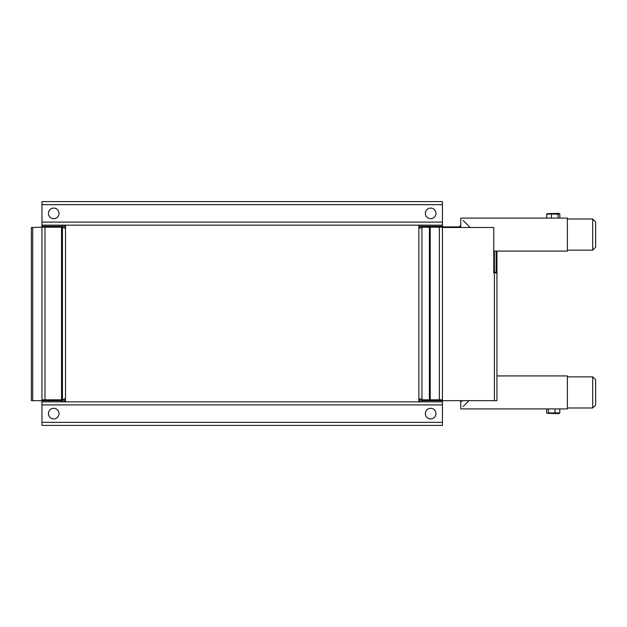 <?xml version="1.0" encoding="UTF-8"?>
<svg xmlns="http://www.w3.org/2000/svg" width="627" height="627" viewBox="0 0 627 627"><rect width="100%" height="100%" fill="white"/><g stroke="black" fill="none" stroke-linecap="round" stroke-linejoin="round"><path stroke-width="0.94" d="M53.734 218.682A5.298 5.298 0 0 1 49.141 210.727A5.298 5.298 0 0 1 58.319 210.727A5.298 5.298 0 0 1 53.734 218.682M430.655 218.682A5.298 5.298 0 0 1 426.07 210.727A5.298 5.298 0 0 1 435.248 210.727A5.298 5.298 0 0 1 430.655 218.682M442.435 201.596L41.954 201.596L442.435 201.596L442.435 225.156L62.449 225.156C64.307 225.344 65.326 226.363 65.506 228.22L62.449 227.17L41.954 227.17L41.954 399.83L61.54 399.83M64.33 228.22L62.449 226.339L41.954 226.339L41.954 201.596M430.655 408.318A5.298 5.298 0 0 1 435.248 416.273A5.298 5.298 0 0 1 426.07 416.273A5.298 5.298 0 0 1 430.655 408.318M53.734 408.318A5.298 5.298 0 0 1 58.319 416.273A5.298 5.298 0 0 1 49.141 416.273A5.298 5.298 0 0 1 53.734 408.318M62.363 399.83L65.506 398.78C65.326 400.637 64.307 401.656 62.449 401.844L421.94 401.844A3.064 3.064 0 0 1 420.059 401.194L420.059 401.844L64.33 401.844L64.33 401.186A3.064 3.064 0 0 1 62.449 401.844L41.954 401.844L41.954 422.339L442.435 422.339L442.435 425.404L41.954 425.404L442.435 425.404M41.954 425.404L41.954 422.339M429.393 399.83L421.94 399.83L418.875 398.78L418.875 228.22L418.875 398.78C419.063 400.637 420.082 401.656 421.94 401.844L442.435 401.844L442.435 422.339M428.774 399.83L428.774 400.661M55.615 227.17L55.615 226.339M496.122 272.863L496.122 272.275L493.762 272.275L493.762 258.136M442.435 227.515L493.762 227.515L493.762 272.863L493.762 251.074L567.38 251.074L567.38 218.094L546.666 218.094L546.666 214.073L551.447 214.073L551.447 218.094M65.506 401.844L65.506 225.156L64.33 225.156L64.33 225.806A3.064 3.064 0 0 0 62.449 225.156L41.954 225.156M418.875 398.78L418.875 401.844M418.875 225.156L418.875 228.22L421.94 227.17L442.435 227.17L442.435 399.83L430.216 399.83M420.059 225.156L420.059 225.806A3.064 3.064 0 0 1 421.94 225.156C420.082 225.344 419.063 226.363 418.875 228.22M420.059 398.78L421.94 400.661L429.393 400.661L429.393 227.515L428.923 227.515M429.393 227.515L430.216 227.515L430.216 400.661L442.435 400.661L442.435 401.844M420.059 228.22L421.94 226.339L442.435 226.339L442.435 225.156M421.94 400.661L421.94 401.844M421.94 226.339L421.94 225.156M64.33 398.78L62.363 400.661L62.363 227.515L61.54 227.515L61.54 400.661L41.954 400.661L41.954 401.844M41.954 400.661L31.35 400.661L31.35 227.515L41.954 227.17M62.449 400.661L62.449 401.844M65.506 398.78L65.506 228.22M62.449 226.339L62.449 225.156M435.961 226.339L435.961 227.17M427.708 227.17L427.708 226.339M427.708 400.661L427.708 399.83M61.54 400.661L62.363 400.661M442.435 400.661L496.945 400.661L496.945 251.074M493.762 272.863L496.945 272.863M496.122 251.074L496.122 272.275M430.216 400.661L428.923 400.661L428.923 399.83L428.915 400.661M463.4 400.661L460.892 401.382A6.905 2.586 -90 0 0 462.036 400.661M459.74 400.661A6.905 2.586 -90 0 0 460.892 401.382M469.027 400.661L463.134 406.555M468.306 401.382L465.493 404.196M592.703 407.989L595.65 405.05L595.65 379.79L592.703 376.851L592.703 407.989L567.38 407.989M547.136 413.326L558.837 413.624L559.825 412.927L559.825 408.906L567.38 408.906L567.38 375.926L496.945 375.926M559.825 412.927L548.46 412.927L548.46 408.906L559.825 408.906M555.044 412.927L555.044 408.906M548.46 412.927L547.567 413.452L546.666 412.927L546.666 408.906L548.46 408.906L460.782 408.906L460.782 401.374M547.567 413.452L546.666 412.927M459.113 227.515A6.905 2.586 -90 0 1 460.782 225.626M470.203 227.515L463.134 220.445M592.703 250.149L595.65 247.21L595.65 221.95L592.703 219.011L592.703 250.149L567.38 250.149M547.567 213.548L546.666 214.073M551.447 214.073L558.03 214.073L558.03 218.094L559.825 218.094L559.825 214.073L558.03 214.073M547.136 213.674L558.837 213.376L559.825 214.073M442.435 204.661L41.954 204.661M41.954 222.099L442.435 222.099M442.435 404.901L41.954 404.901M439.37 399.83L439.37 227.17M421.94 227.17L421.94 399.83M45.011 399.83L45.011 227.17M62.449 227.17L62.449 399.83M63.805 226.911L61.101 227.17M60.6 400.661L60.6 399.83M32.706 227.515L32.706 400.661M494.366 251.074L494.366 272.275M494.421 272.863L494.421 400.661M431.494 400.661L431.494 399.83M459.379 226.911L451.659 226.911A5.604 2.1 90 0 0 450.711 227.515M451.659 226.911L446.142 226.911L446.142 227.515M51.845 226.339L51.845 227.17L51.845 226.339M428.774 226.339L428.774 227.17M432.544 226.339L432.544 227.17M420.584 226.911L427.708 226.911M61.101 226.911L57.888 227.17M427.708 400.089L420.584 400.089M63.805 400.089L62.363 400.089M592.703 376.851L567.38 376.851M546.666 218.094L460.782 218.094L460.782 227.515M592.703 219.011L567.38 219.011M435.961 226.911L446.142 226.911"/></g></svg>
